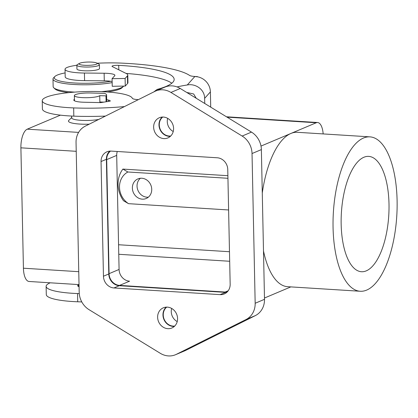 <?xml version="1.0" encoding="UTF-8"?>
<svg xmlns="http://www.w3.org/2000/svg" width="418" height="418" viewBox="0 0 418 418"><rect width="100%" height="100%" fill="white"/><g stroke="black" fill="none" stroke-linecap="round" stroke-linejoin="round"><path stroke-width="0.63" d="M79.263 293.614A76.123 13.914 178.8 0 1 77.539 293.551A45.118 8.245 178.8 0 1 46.241 286.92A45.118 8.245 178.8 0 1 46.121 286.361L46.293 294.596A45.118 8.245 -1.2 0 0 46.414 295.16A45.118 8.245 -1.2 0 0 77.711 301.786A76.123 13.914 -1.2 0 0 81.782 301.921M124.444 106.585A76.123 13.914 178.8 0 1 73.652 107.912A45.118 8.245 178.8 0 1 42.354 101.281A45.118 8.245 178.8 0 1 42.234 100.722L42.406 108.957A45.118 8.245 -1.2 0 0 42.526 109.521A45.118 8.245 -1.2 0 0 73.824 116.147A76.123 13.914 -1.2 0 0 105.446 116.079M196.209 98.256L193.659 93.987L187.431 92.587A54.789 10.011 178.8 0 0 187.05 92.644M76.86 65.224A48.342 8.835 -1.2 0 0 72.356 66.002A23.204 4.243 -1.2 0 0 65.036 69.257A23.204 4.243 -1.2 0 0 84.42 73.035L104.129 73.234A12.89 2.356 178.8 0 1 114.898 75.329A12.89 2.356 178.8 0 1 114.725 75.731L112.076 78.688L125.107 78.464L127.438 75.862A25.785 4.713 -1.2 0 0 127.788 75.062A25.785 4.713 -1.2 0 0 126.309 73.537L112.29 66.582A4.833 0.883 178.8 0 1 112.014 66.3A4.833 0.883 178.8 0 1 118.712 65.344A90.241 16.49 178.8 0 1 174.165 79.378A90.241 16.49 178.8 0 1 157.074 89.447L153.819 91.908M170.727 135.991A10.638 9.499 67.1 0 1 169.17 136.033A10.638 9.499 67.1 0 1 159.895 128.467A10.638 9.499 67.1 0 1 162.722 117.04M174.708 326.066A10.638 9.499 67.1 0 1 173.151 326.103A10.638 9.499 67.1 0 1 163.877 318.542A10.638 9.499 67.1 0 1 166.704 307.115M78.751 271.69L23.424 268.21A16.114 6.615 93.6 0 0 25.608 278.581A16.114 6.615 93.6 0 0 29.082 281.476L79.023 284.616M60.432 115.154L27.238 129.172A16.114 6.615 93.6 0 0 22.619 135.803A16.114 6.615 93.6 0 0 20.9 147.826L76.233 151.311M262.279 193.032A77.351 31.752 -86.4 0 1 290.897 133.462L316.243 122.761A16.114 6.615 -86.4 0 1 317.586 122.516A16.114 6.615 -86.4 0 1 321.055 125.405A16.114 6.615 -86.4 0 1 323.161 133.917M71.567 116.047L71.603 117.855A16.114 2.947 -1.2 0 0 81.045 120.332A16.114 2.947 -1.2 0 0 98.69 119.449M89.227 124.177A19.338 3.532 178.8 0 1 79.781 124.062A19.338 3.532 178.8 0 1 68.771 120.426L71.875 117.301M103.894 102.123L99.865 102.013L99.735 95.675L105.973 95.842A19.338 3.532 -1.2 0 0 106.585 94.933A19.338 3.532 -1.2 0 0 104.422 93.371L90.471 92.995A12.89 2.356 -1.2 0 0 74.362 95.612A12.89 2.356 -1.2 0 0 81.918 97.593A12.89 2.356 -1.2 0 0 99.735 95.675M74.441 99.291A13.538 2.471 -1.2 0 0 73.814 100.059A13.538 2.471 -1.2 0 0 77.027 101.584A13.538 2.471 -1.2 0 0 84.331 102.248L100.853 102.603L110.185 101.125A8.057 1.473 -1.2 0 0 110.232 100.952A8.057 1.473 -1.2 0 0 108.319 100.043L106.595 99.709L106.637 101.611A19.338 3.532 178.8 0 1 106.59 101.694M260.994 146.086L290.897 133.462A77.351 31.752 -86.4 0 1 297.344 132.297L369.94 136.864A77.351 31.752 93.6 0 0 333.062 227.575A77.351 31.752 93.6 0 0 360.227 291.257A77.351 31.752 93.6 0 0 397.1 200.541A77.351 31.752 93.6 0 0 369.94 136.864M389.001 203.958A57.788 23.721 -86.4 0 1 361.455 271.731A57.788 23.721 -86.4 0 1 341.161 224.158A57.788 23.721 -86.4 0 1 368.713 156.384A57.788 23.721 -86.4 0 1 389.001 203.958M140.401 178.272A10.638 9.499 -112.9 0 0 137.684 189.688A10.638 9.499 -112.9 0 0 146.937 197.186A10.638 9.499 -112.9 0 0 148.374 197.16M141.833 178.246A10.638 9.499 67.1 0 1 151.473 187.123A10.638 9.499 67.1 0 1 146.19 198.498A10.638 9.499 67.1 0 1 142.272 199.156A10.638 9.499 67.1 0 1 132.631 190.279A10.638 9.499 67.1 0 1 137.914 178.904A10.638 9.499 67.1 0 1 141.833 178.246M166.192 307.136A10.957 9.792 -112.9 0 0 163.678 318.856A10.957 9.792 -112.9 0 0 173.156 326.421A10.957 9.792 -112.9 0 0 174.337 326.421M167.372 307.131A10.957 9.792 67.1 0 1 177.305 316.28A10.957 9.792 67.1 0 1 171.861 327.999A10.957 9.792 67.1 0 1 167.822 328.673A10.957 9.792 67.1 0 1 157.889 319.53A10.957 9.792 67.1 0 1 163.333 307.81A10.957 9.792 67.1 0 1 167.372 307.131M162.21 117.061A10.957 9.792 -112.9 0 0 159.697 128.781A10.957 9.792 -112.9 0 0 169.175 136.346A10.957 9.792 -112.9 0 0 170.356 136.346M163.391 117.061A10.957 9.792 67.1 0 1 173.324 126.205A10.957 9.792 67.1 0 1 167.879 137.924A10.957 9.792 67.1 0 1 163.84 138.598A10.957 9.792 67.1 0 1 153.908 129.455A10.957 9.792 67.1 0 1 159.352 117.735A10.957 9.792 67.1 0 1 163.391 117.061M110.77 81.275A34.161 6.244 178.8 0 1 71.436 82.769A34.161 6.244 178.8 0 1 54.821 76.551A34.161 6.244 178.8 0 1 57.318 75.052A34.161 6.244 178.8 0 1 65.114 72.915M123.671 86.098A35.452 6.479 178.8 0 1 123.446 86.354A35.452 6.479 178.8 0 1 120.854 87.905A35.452 6.479 178.8 0 1 101.459 91.657M107.395 91.981A34.161 6.244 -1.2 0 0 119.71 89.102A34.161 6.244 -1.2 0 0 122.202 87.602L123.446 86.354M77.445 64.529A11.281 2.064 -1.2 0 0 76.86 65.203A11.281 2.064 -1.2 0 0 83.469 66.943A11.281 2.064 -1.2 0 0 99.416 64.733A11.281 2.064 -1.2 0 0 98.8 64.079L96.662 62.993A9.05 1.651 -1.2 0 0 91.856 62.12A9.05 1.651 -1.2 0 0 79.535 63.348A9.05 1.651 -1.2 0 0 84.368 65.281A9.05 1.651 -1.2 0 0 94.196 64.8A9.05 1.651 -1.2 0 0 96.662 62.993M99.416 64.733L99.494 68.536A11.281 2.064 178.8 0 1 83.548 70.741A11.281 2.064 178.8 0 1 76.938 69.007L76.86 65.203M74.65 92.117A35.452 6.479 178.8 0 1 53.791 87.811L55.082 89.008A34.161 6.244 -1.2 0 0 68.798 92.634M53.791 87.811A35.452 6.479 178.8 0 1 53.149 86.62L52.992 79.018A35.452 6.479 -1.2 0 0 74.085 84.493A35.452 6.479 -1.2 0 0 112.16 82.607M54.821 76.551L53.582 77.8A35.452 6.479 -1.2 0 0 52.992 79.018M175.518 354.725L184.855 350.78A19.338 17.274 -112.9 0 0 185.749 350.373L255.325 315.616A19.338 17.274 -112.9 0 0 264.505 299.319L261.37 149.602A19.338 17.274 -112.9 0 0 251.479 132.104L180.262 88.491A19.338 17.274 -112.9 0 0 165.032 87.064L155.695 91.009A19.338 17.274 67.1 0 1 170.925 92.435L242.142 136.049A19.338 17.274 67.1 0 1 252.028 153.542L255.168 303.264A19.338 17.274 67.1 0 1 245.983 319.556L176.412 354.312A19.338 17.274 67.1 0 1 175.518 354.725A19.338 17.274 67.1 0 1 160.287 353.299L89.071 309.686A19.338 17.274 67.1 0 1 79.185 292.192L76.045 142.47A19.338 17.274 67.1 0 1 85.23 126.173L154.801 91.422A19.338 17.274 67.1 0 1 155.695 91.009M227.758 169.515L230.161 284.193A11.281 10.079 67.1 0 1 224.283 293.938A11.281 10.079 67.1 0 1 220.129 294.633L113.952 287.955A11.281 10.079 67.1 0 1 103.455 276.22L101.051 161.541A11.281 10.079 67.1 0 1 106.93 151.797A11.281 10.079 67.1 0 1 111.083 151.102L217.261 157.779A11.281 10.079 67.1 0 1 227.758 169.515M109.782 151.107A11.281 10.079 -112.9 0 0 106.386 159.289L108.79 273.968A11.281 10.079 -112.9 0 0 119.287 285.703L225.464 292.381A11.281 10.079 -112.9 0 0 226.765 292.37M360.227 291.257L287.631 286.691A77.351 31.752 -86.4 0 1 263.492 250.946M290.839 286.889L264.479 298.024M227.214 291.952A11.281 10.079 67.1 0 1 225.166 292.046L119.574 285.4A11.281 10.079 67.1 0 1 109.077 273.67L106.689 159.624A11.281 10.079 67.1 0 1 110.519 151.081M227.888 175.696L122.871 169.086L127.882 171.991A18.34 16.386 -112.9 0 0 119.496 187.285A18.34 16.386 -112.9 0 0 128.545 203.671L228.604 209.967M128.545 203.671L123.535 200.765A25.785 23.032 -112.9 0 1 122.871 169.086M127.882 171.991L227.941 178.287M171.673 308.442A10.638 9.499 -112.9 0 0 177.216 321.583M167.686 118.367A10.638 9.499 -112.9 0 0 173.235 131.508M106.585 94.933L106.679 99.369A19.338 3.532 178.8 0 1 106.595 99.709M105.973 95.842L106.099 101.773M23.424 268.21L20.9 147.826M119.574 285.4L129.58 281.178A11.281 10.079 67.1 0 1 119.083 269.443L116.695 155.402A11.281 10.079 67.1 0 1 117.286 151.488M210.714 107.139L210.395 91.913L204.637 98.345C204.59 88.705 194.548 83.307 187.269 84.985A54.789 10.011 178.8 0 0 177.07 86.928M204.747 103.481L204.637 98.345M197.369 76.787L194.819 76.546A15.471 14.991 41.8 0 1 197.369 76.787A15.471 14.991 41.8 0 1 210.395 91.913M197.364 76.572A9.666 1.766 178.8 0 1 189.6 75.439A109.579 20.027 -1.2 0 0 122.636 63.165A48.342 8.835 -1.2 0 0 97.143 63.238M46.121 286.361A45.118 8.245 178.8 0 1 50.233 282.803M78.328 284.93A13.538 2.471 -1.2 0 0 77.701 285.698A13.538 2.471 -1.2 0 0 79.07 286.748M42.234 100.722A45.118 8.245 178.8 0 1 85.622 91.568A45.118 8.245 178.8 0 1 132.339 98.267A9.666 1.766 -1.2 0 0 138.316 99.656M126.079 73.422A90.241 16.49 178.8 0 1 171.814 83.229M112.076 78.688L112.238 86.291L125.269 86.066L127.594 83.464A25.785 4.713 -1.2 0 0 127.945 82.665L127.788 75.062M65.036 69.257L65.192 76.86A23.204 4.243 -1.2 0 0 84.582 80.637L104.286 80.836A12.89 2.356 178.8 0 1 112.134 81.51M125.269 86.066L125.107 78.464M77.711 301.786L77.539 293.551M73.824 116.147L73.652 107.912M229.482 251.725L118.566 244.744M227.058 117.15L316.243 122.761M78.605 132.401L27.238 129.172M225.464 292.381L220.129 294.633M119.287 285.703L113.952 287.955M108.79 273.968L103.455 276.22M106.386 159.289L101.051 161.541M185.749 350.373L176.412 354.312M245.983 319.556L255.325 315.616M180.262 88.491L170.925 92.435M251.479 132.104L242.142 136.049M261.37 149.602L252.028 153.542M264.505 299.319L255.168 303.264M118.764 254.285L229.681 261.266M225.166 292.046L228.218 290.756M106.689 159.624L116.695 155.402M109.077 273.67L119.083 269.443M194.819 76.546L187.269 84.985M159.336 89.473L157.074 89.447M104.286 80.836L104.129 73.234M127.594 83.464L127.438 75.862M118.806 69.816L118.712 65.344M108.346 101.412L108.319 100.043M84.582 80.637L84.42 73.035M78.359 286.44L78.323 284.574M103.805 116.141L103.821 116.888M100.283 102.023L100.299 102.593M77.45 64.529L79.535 63.348M74.472 100.801L74.362 95.612M317.586 122.516L226.462 116.784"/></g></svg>
